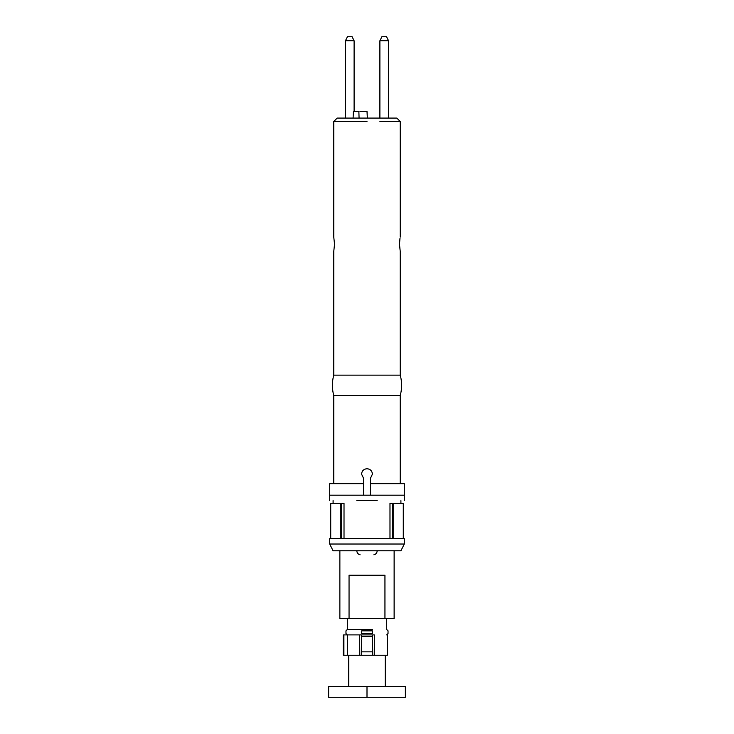 <?xml version="1.0" encoding="UTF-8"?>
<svg xmlns="http://www.w3.org/2000/svg" width="734" height="734" viewBox="0 0 734 734"><rect width="100%" height="100%" fill="white"/><g stroke="black" fill="none" stroke-linecap="round" stroke-linejoin="round"><path stroke-width="1.1" d="M363.605 483.66L329.694 483.66L329.694 495.184L363.605 495.184L363.605 478.394L361.578 474.164C361.899 470.87 363.706 469.063 367 468.732C370.294 469.054 372.101 470.861 372.422 474.164L370.395 478.394L370.395 495.184L404.306 495.184L404.306 500.616M367 395.488L400.232 395.488A38.829 38.829 0 0 0 400.232 375.138L333.768 375.138A38.829 38.829 0 0 0 333.768 395.488L367 395.488M399.993 238.311L399.461 244.238L400.232 251.358L399.461 244.238M398.645 121.477L390.543 121.477M379.918 121.477L400.232 121.477L396.846 118.091L337.154 118.091L333.768 121.477L367 121.477L348.503 121.477M333.768 121.477L333.768 237.119L334.539 244.238L333.768 251.358L333.768 375.138M404.306 495.184L404.306 483.66L370.395 483.66M388.57 118.091L379.891 118.091L379.891 40.774L381.919 36.7L386.534 36.7L388.57 40.774L388.57 118.091M354.577 118.091L359.073 118.091L358.862 111.302C369.597 111.302 369.597 111.302 358.862 111.302L354.788 111.302C361.954 111.302 361.954 111.302 354.788 111.302L353.439 111.302L353.082 118.091L345.43 118.091L345.43 40.774L354.109 40.774L354.109 111.302L354.788 111.302L354.109 111.302M359.862 118.091L361.183 118.091M359.073 118.091L367.358 118.091L367 111.302L359.981 111.302M354.109 40.774L352.081 36.7L347.466 36.7L345.43 40.774M379.891 40.774L388.57 40.774M404.306 544.022L400.911 550.803L333.089 550.803L329.694 544.022L404.306 544.022L404.306 538.591L329.694 538.591L329.694 544.022M360.082 554.794C358.082 554.262 356.999 552.931 356.825 550.803L360.082 550.803M373.918 550.803L377.175 550.803C377.01 552.931 375.918 554.262 373.918 554.785M389.983 538.591L389.983 503.322L403.287 503.322L403.287 538.591M392.323 538.591L392.323 503.322M344.017 538.591L344.017 503.322L341.677 503.322L341.677 538.591M330.713 538.591L330.713 503.322L341.677 503.322M356.825 495.184L377.175 495.184M356.825 500.616L377.175 500.616M384.946 618.624L349.054 618.624L349.054 575.217L384.946 575.217L384.946 618.624L394.13 618.624L394.13 550.803M349.054 618.624L339.87 618.624L339.87 550.803M372.578 651.847L361.422 651.847L361.238 655.251L359.697 655.251L359.697 634.901L361.669 634.901L361.697 636.259L372.303 636.259L372.762 655.251L372.422 634.901L374.303 634.901C391.378 634.901 391.378 634.901 374.303 634.901L374.303 655.251L385.249 655.251L385.249 686.446M372.303 636.259L372.331 634.901L373.358 634.901M361.669 634.901L372.331 634.901L361.578 634.901L361.22 655.251L374.303 655.251M361.422 651.847L361.697 636.259M387.35 634.901L387.35 655.251L385.249 655.251M347.393 655.251L347.393 634.901L343.888 634.901L343.888 655.251L348.751 655.251L348.751 686.446M359.697 634.901L347.393 634.901M372.422 633.543L361.578 633.543M372.294 633.543L372.294 630.836L361.706 630.836L361.706 633.543M386.671 618.624L386.671 629.478M372.422 629.478L347.329 629.478L347.329 618.624M348.751 655.251L359.697 655.251M367 686.446L328.63 686.446L328.63 697.3L405.37 697.3L405.37 686.446L367 686.446L367 697.3M393.158 538.591L393.158 503.322M392.552 538.591L392.552 503.322M341.448 538.591L341.448 503.322M340.842 538.591L340.842 503.322M400.232 483.66L400.232 395.488M400.232 375.138L400.232 251.358M400.232 237.137L400.232 121.477M333.768 483.66L333.768 395.488M329.694 495.184L329.694 500.616M333.089 500.616L333.089 503.322M400.911 500.616L400.911 503.322M343.264 655.251L343.264 634.901M386.662 629.469L388.029 630.836L388.029 633.543L386.671 634.901M347.329 629.478L345.971 630.836L345.971 633.543L347.329 634.901"/></g></svg>
